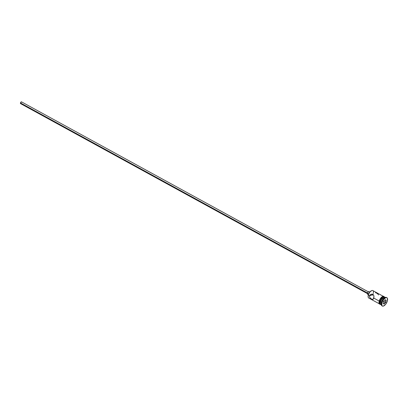<?xml version="1.0" encoding="UTF-8"?>
<svg xmlns="http://www.w3.org/2000/svg" width="408" height="408" viewBox="0 0 408 408"><rect width="100%" height="100%" fill="white"/><g stroke="black" fill="none" stroke-linecap="round" stroke-linejoin="round"><path stroke-width="0.61" d="M368.123 296.779L368.154 296.993A4.243 1.958 -61.3 0 1 368.342 295.117L368.307 294.994A4.044 1.867 118.7 0 0 368.123 296.779A4.044 1.867 118.7 0 0 368.144 296.881M372.428 294.821L371.933 294.55L372.428 294.821L373.264 294.54L372.428 294.821M383.183 296.254L372.83 290.583A4.243 1.958 118.7 0 0 368.342 295.117L369.551 295.775L371.566 295.106L369.551 295.775L370.938 294.306L372.958 294.326L373.952 295.958L373.463 298.947L372.693 299.487L371.137 298.906L369.699 297.284L369.551 295.775L368.342 295.117A4.243 1.958 118.7 0 0 368.75 298.029L379.108 303.7M369.832 292.072L369.026 291.628A1.499 0.694 118.7 0 0 367.44 293.23L368.699 293.918L367.44 293.23L368.322 291.827L21.507 101.857A1 0.459 118.7 0 0 20.451 102.923L367.511 293.015L20.451 102.923A1 0.459 118.7 0 0 20.548 103.612L367.373 293.571M367.628 294.275L367.44 293.23A1.499 0.694 118.7 0 0 367.588 294.255L368.393 294.698M375.895 292.791L375.426 292.811M378.134 294.296L376.268 292.893M378.563 294.979L378.298 294.515M370.938 294.306L372.489 294.148L373.34 294.617L373.952 295.958L373.82 298.115L379.17 301.043L373.82 298.115L372.693 299.487L370.699 298.564L369.699 297.284L369.475 296.279L370.066 294.892L371.188 294.219M381.317 304.853A4.243 1.958 -61.3 0 1 380.429 303.715A4.243 1.958 -61.3 0 1 380.618 301.838L380.562 301.655A3.942 1.821 118.7 0 0 380.384 303.399A3.942 1.821 118.7 0 0 380.409 303.547M386.896 297.718A4.743 2.188 -61.3 0 1 387.355 300.971L387.391 298.268L386.764 297.656L385.805 297.682L383.525 299.554L381.888 302.787A4.743 2.188 -61.3 0 1 386.896 297.718L386.509 297.503A4.743 2.188 118.7 0 0 381.495 302.573L381.398 302.267A4.243 1.958 118.7 0 0 381.21 304.139L381.286 304.669A4.743 2.188 -61.3 0 1 381.495 302.573A4.743 2.188 118.7 0 0 381.954 305.827L382.342 306.041A4.743 2.188 -61.3 0 1 381.888 302.787L381.495 302.573L381.888 302.787L381.847 305.485L382.48 306.102L383.433 306.071L385.713 304.205L387.355 300.971A4.743 2.188 -61.3 0 1 382.342 306.041M382.158 305.908A4.743 2.188 -61.3 0 1 381.286 304.669M368.133 296.851L368.342 295.117A4.243 1.958 -61.3 0 1 371.637 290.634A4.243 1.958 -61.3 0 1 373.238 293.49L373.289 293.52M380.797 304.623A4.243 1.958 -61.3 0 0 380.914 304.679L380.21 303.659L380.389 301.711L379.608 301.288A4.243 1.958 118.7 0 0 380.016 304.195L380.797 304.623A4.243 1.958 -61.3 0 1 380.389 301.711L382.357 298.228L383.897 297.146L385.075 297.33M381.256 304.388A4.243 1.958 -61.3 0 1 381.398 302.267L380.618 301.838A4.243 1.958 118.7 0 0 381.026 304.75L381.337 304.919M380.633 304.348A4.294 1.984 -61.3 0 1 379.583 301.298L379.144 301.119L379.583 301.298A4.294 1.984 -61.3 0 1 381.868 297.483A4.294 1.984 -61.3 0 1 384.361 296.897M384.27 297.233A4.294 1.984 118.7 0 0 381.852 296.958A4.294 1.984 118.7 0 0 379.195 301.084L379.45 300.324M371.54 290.685A4.044 1.867 118.7 0 0 371.443 290.72A4.044 1.867 118.7 0 0 368.307 294.994L369.704 292.235L371.647 290.644M385.239 299.686L386.167 300.37L385.55 302.563L383.999 304.072L383.071 303.384L383.693 301.191L385.239 299.686L383.693 301.191L383.071 303.384L383.999 304.072L383.122 303.205L383.999 304.072L385.55 302.563L383.908 301.65L384.168 300.732L383.908 301.65L385.305 302.415L383.903 303.781L385.305 302.415L385.55 302.563L386.167 300.37L385.239 299.686M385.412 297.473L385.106 297.305A4.243 1.958 118.7 0 0 380.618 301.838L381.398 302.267A4.243 1.958 -61.3 0 1 384.923 297.692M383.821 297.412L381.49 299.589L380.562 301.655L380.394 303.465M384.871 297.177L384.096 296.754A4.243 1.958 118.7 0 0 379.608 301.288L380.389 301.711A4.243 1.958 -61.3 0 1 384.871 297.177A4.243 1.958 -61.3 0 1 384.984 297.248M380.521 304.358L379.787 304.087L379.399 303.266L380.18 299.778L382.627 296.912L383.994 296.652L384.565 297.208M384.3 296.902L383.576 296.636L382.622 296.953L380.613 299.064L379.389 302.66L379.578 303.7L380.139 304.251M378.971 302.471L379.16 303.526L379.726 304.082M383.204 296.376L382.24 296.698M381.715 297.07L379.792 299.569M385.178 297.565L384.688 297.784A4.243 1.958 118.7 0 0 381.398 302.267L381.495 302.573A4.743 2.188 -61.3 0 1 385.178 297.565A4.743 2.188 -61.3 0 1 386.692 297.631M383.76 297.432A3.942 1.821 118.7 0 0 383.617 297.488A3.942 1.821 118.7 0 0 380.562 301.655L380.618 301.838A4.243 1.958 -61.3 0 1 383.913 297.361A4.243 1.958 -61.3 0 1 385.346 297.498M372.208 295.351L372.336 295.091L372.208 295.351M368.322 291.827L368.98 291.608L369.245 292.169M368.108 294.183L367.771 294.296M20.579 103.622L20.798 102.245L21.384 101.832L21.655 102.219M385.081 299.844L385.866 300.426L384.979 299.941L385.866 300.426L385.305 302.415L385.866 300.426L386.167 300.37L385.081 299.844M383.433 302.109L383.908 301.65L383.433 302.109M380.429 303.715L380.384 303.399M380.536 304.48L379.226 303.919L378.925 302.884L379.149 301.119L379.976 299.166L382.434 296.514L383.423 296.233L384.616 297.039M383.913 297.361L383.617 297.488"/></g></svg>
